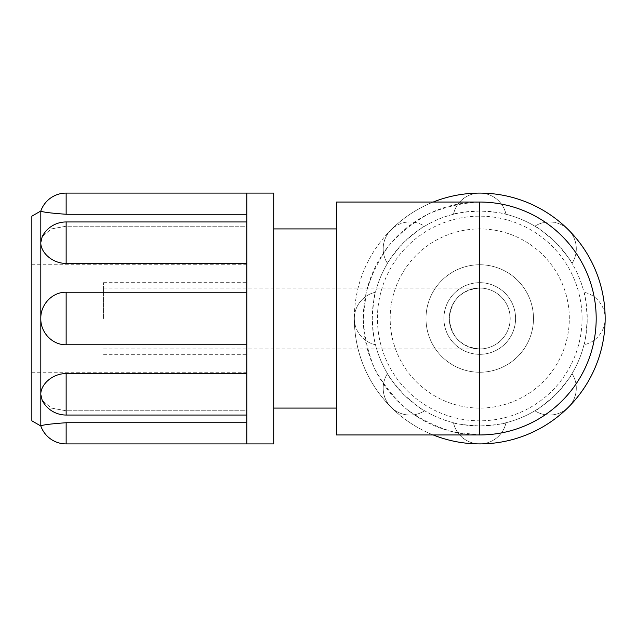 <?xml version="1.0" encoding="UTF-8"?>
<svg xmlns="http://www.w3.org/2000/svg" width="637" height="637" viewBox="0 0 637 637"><rect width="100%" height="100%" fill="white"/><g stroke="black" fill="none" stroke-linecap="round" stroke-linejoin="round"><path stroke-width="0.48" stroke-dasharray="3.19 2.39" d="M449.284 318.5A30.457 30.457 0 0 0 479.741 348.957A30.457 30.457 0 0 0 510.197 318.5A30.457 30.457 0 0 0 479.741 288.043C461.276 289.883 451.123 300.035 449.284 318.5C451.123 336.965 461.276 347.117 479.741 348.957C461.276 347.117 451.123 336.965 449.284 318.5C451.123 300.035 461.276 289.883 479.741 288.043A30.457 30.457 0 0 0 449.284 318.5A30.457 30.457 0 0 0 479.741 348.957A30.457 30.457 0 0 0 510.197 318.5A30.457 30.457 0 0 0 479.741 288.043A30.457 30.457 0 0 0 449.284 318.5M103.513 318.5L103.513 282.669L103.513 318.5M246.838 221.955L66.144 221.955L66.144 226.223L66.144 221.955A26.873 26.873 0 0 0 42.193 236.645L40.808 242.49C40.41 252.204 52.338 263.654 66.144 263.368L246.838 263.368L246.838 221.955L246.838 226.223L66.144 226.223L51.294 228.922L42.193 236.645L51.294 228.922L66.144 226.223L246.838 226.223L246.838 221.955L246.838 373.632L66.144 373.632C52.338 373.346 40.41 384.796 40.808 394.51L42.193 400.355L51.294 408.078L66.144 410.777L246.838 410.777L246.838 415.045L246.838 373.632L246.838 415.045L246.838 410.777L66.144 410.777L51.294 408.078L42.193 400.355A26.873 26.873 0 0 0 66.144 415.045L66.144 373.632M31.85 420.818L31.85 216.182M246.838 422.737L246.838 443.909L246.838 422.737L66.144 422.737L66.144 443.909M246.838 193.091L246.838 263.368M66.144 193.091L66.144 214.263L246.838 214.263L246.838 226.223L246.838 214.263M246.838 292.24L66.144 292.24C52.338 291.889 40.41 304.637 40.808 318.5L40.808 211.006M40.808 425.994L40.808 318.5C40.41 332.363 52.338 345.111 66.144 344.76L246.838 344.76L246.838 318.5L246.838 443.909M246.838 373.632L246.838 344.76M273.711 443.909L273.711 193.091M273.711 318.5L273.711 228.922L273.711 318.5M336.416 318.5L336.416 228.922L336.416 318.5M336.416 202.048L336.416 434.952M479.741 434.952A116.452 116.452 0 0 1 378.888 260.278A116.452 116.452 0 0 1 580.594 260.27A116.452 116.452 0 0 1 479.741 434.952L453.831 432.029C436.942 427.276 421.383 419.775 407.131 409.543C393.985 397.934 383.219 384.43 374.819 369.03C368.019 352.858 364.173 336.017 363.289 318.5L366.211 292.59C370.965 275.702 378.466 260.143 388.697 245.89C400.307 232.744 413.811 221.979 429.211 213.578C445.382 206.778 462.223 202.932 479.741 202.048M533.487 318.5A53.747 53.747 0 0 0 479.741 264.753A53.747 53.747 0 0 0 425.994 318.5A53.747 53.747 0 0 0 479.741 372.247A53.747 53.747 0 0 0 533.487 318.5A53.747 53.747 0 0 0 479.741 264.753A53.747 53.747 0 0 0 425.994 318.5A53.747 53.747 0 0 0 479.741 372.247A53.747 53.747 0 0 0 533.487 318.5M515.572 318.5A35.831 35.831 0 0 0 479.741 282.669A35.831 35.831 0 0 0 443.909 318.5A35.831 35.831 0 0 0 479.741 354.331A35.831 35.831 0 0 0 515.572 318.5A35.831 35.831 0 0 0 479.741 282.669A35.831 35.831 0 0 0 443.909 318.5A35.831 35.831 0 0 0 479.741 354.331A35.831 35.831 0 0 0 515.572 318.5M568.419 407.178A26.873 26.873 0 0 0 572.018 373.632C571.636 375.591 566.213 382.55 555.751 394.51C543.791 404.973 536.832 410.395 534.873 410.777A26.873 26.873 0 0 0 568.419 407.178A125.409 125.409 0 0 0 568.419 229.822A26.873 26.873 0 0 0 534.873 226.223C536.832 226.605 543.791 232.027 555.751 242.49C566.213 254.45 571.636 261.409 572.018 263.368A26.873 26.873 0 0 0 568.419 229.822A125.409 125.409 0 0 0 479.741 193.091A26.873 26.873 0 0 0 453.48 214.263C455.129 213.148 463.879 212.065 479.741 211.006C495.602 212.065 504.353 213.148 506.001 214.263A26.873 26.873 0 0 0 479.741 193.091A125.409 125.409 0 0 0 391.062 229.822A26.873 26.873 0 0 0 387.463 263.368C387.845 261.409 393.268 254.45 403.731 242.49C415.69 232.027 422.649 226.605 424.608 226.223A26.873 26.873 0 0 0 391.062 229.822A125.409 125.409 0 0 0 354.331 318.5A26.873 26.873 0 0 0 375.504 344.76C374.389 343.112 373.306 334.361 372.247 318.5C373.306 302.639 374.389 293.888 375.504 292.24A26.873 26.873 0 0 0 354.331 318.5A125.409 125.409 0 0 0 391.062 407.178A26.873 26.873 0 0 0 424.608 410.777C422.649 410.395 415.69 404.973 403.731 394.51C393.268 382.55 387.845 375.591 387.463 373.632A26.873 26.873 0 0 0 391.062 407.178A125.409 125.409 0 0 0 479.741 443.909A26.873 26.873 0 0 0 506.001 422.737C504.353 423.852 495.602 424.935 479.741 425.994C463.879 424.935 455.129 423.852 453.48 422.737A26.873 26.873 0 0 0 479.741 443.909A125.409 125.409 0 0 0 568.419 407.178M572.018 373.632A26.873 26.873 0 0 1 534.873 410.777A107.494 107.494 0 0 1 506.001 422.737A26.873 26.873 0 0 1 453.48 422.737A107.494 107.494 0 0 1 424.608 410.777A26.873 26.873 0 0 1 387.463 373.632A107.494 107.494 0 0 1 375.504 344.76A26.873 26.873 0 0 1 375.504 292.24A107.494 107.494 0 0 1 387.463 263.368A26.873 26.873 0 0 1 424.608 226.223A107.494 107.494 0 0 1 453.48 214.263A26.873 26.873 0 0 1 506.001 214.263A107.494 107.494 0 0 1 534.873 226.223A26.873 26.873 0 0 1 572.018 263.368A107.494 107.494 0 0 1 583.978 292.24C585.092 293.888 586.175 302.639 587.234 318.5A107.494 107.494 0 0 0 403.731 242.49A107.494 107.494 0 0 0 479.741 425.994A107.494 107.494 0 0 0 587.234 318.5C586.175 334.361 585.092 343.112 583.978 344.76A26.873 26.873 0 0 0 583.978 292.24A26.873 26.873 0 0 1 583.978 344.76A107.494 107.494 0 0 1 572.018 373.632A26.873 26.873 0 0 1 534.873 410.777M582.059 318.5A102.318 102.318 0 0 0 479.741 216.182A102.318 102.318 0 0 0 377.423 318.5A102.318 102.318 0 0 0 479.741 420.818A102.318 102.318 0 0 0 582.059 318.5M433.192 202.048A125.409 125.409 0 0 0 433.192 434.952M569.319 318.5A89.578 89.578 0 0 0 479.741 228.922A89.578 89.578 0 0 0 390.163 318.5A89.578 89.578 0 0 0 479.741 408.078A89.578 89.578 0 0 0 569.319 318.5A89.578 89.578 0 0 0 479.741 228.922A89.578 89.578 0 0 0 390.163 318.5A89.578 89.578 0 0 0 479.741 408.078A89.578 89.578 0 0 0 569.319 318.5M66.144 221.955L66.144 263.368M66.144 292.24L66.144 344.76M506.001 422.737A26.873 26.873 0 0 1 453.48 422.737M424.608 410.777A26.873 26.873 0 0 1 387.463 373.632M375.504 344.76A26.873 26.873 0 0 1 375.504 292.24M387.463 263.368A26.873 26.873 0 0 1 424.608 226.223M453.48 214.263A26.873 26.873 0 0 1 506.001 214.263M534.873 226.223A26.873 26.873 0 0 1 572.018 263.368M103.513 348.957L479.741 348.957M103.513 288.043L479.741 288.043M31.85 372.247L246.838 372.247M31.85 264.753L246.838 264.753M103.513 354.331L246.838 354.331M103.513 282.669L246.838 282.669M246.838 415.045L66.144 415.045"/><path stroke-width="0.96" d="M479.741 202.048L336.416 202.048L336.416 434.952L479.741 434.952L479.741 202.048A116.452 116.452 0 0 1 585.666 270.128A116.452 116.452 0 0 1 479.741 434.952A116.452 116.452 0 0 0 585.666 270.128A116.452 116.452 0 0 0 496.311 203.235M246.838 214.263L66.144 214.263L66.144 193.091L246.838 193.091L246.838 443.909L66.144 443.909L66.144 422.737C50.594 423.852 42.153 424.935 40.808 425.994C42.153 424.935 50.594 423.852 66.144 422.737L246.838 422.737M246.838 415.045L66.144 415.045A26.873 26.873 0 0 1 42.193 400.355L40.808 394.51C40.41 384.796 52.338 373.346 66.144 373.632L246.838 373.632M246.838 344.76L66.144 344.76C52.338 345.111 40.41 332.363 40.808 318.5C40.41 304.637 52.338 291.889 66.144 292.24L246.838 292.24M246.838 263.368L66.144 263.368C52.338 263.654 40.41 252.204 40.808 242.49L42.193 236.645A26.873 26.873 0 0 1 66.144 221.955L66.144 263.368M66.144 214.263C50.594 213.148 42.153 212.065 40.808 211.006C42.153 212.065 50.594 213.148 66.144 214.263M66.144 193.091A26.873 26.873 0 0 0 40.808 211.006L40.808 425.994A26.873 26.873 0 0 0 66.144 443.909M40.808 211.006L31.85 216.182L31.85 420.818L40.808 425.994M246.838 193.091L273.711 193.091L273.711 443.909L246.838 443.909M433.192 434.952A125.409 125.409 0 0 0 605.15 318.5A26.873 26.873 0 0 1 605.15 318.508A125.409 125.409 0 0 0 433.192 202.048M66.144 415.045L66.144 373.632M66.144 344.76L66.144 292.24M246.838 221.955L66.144 221.955M273.711 408.078L336.416 408.078M273.711 228.922L336.416 228.922"/></g></svg>
